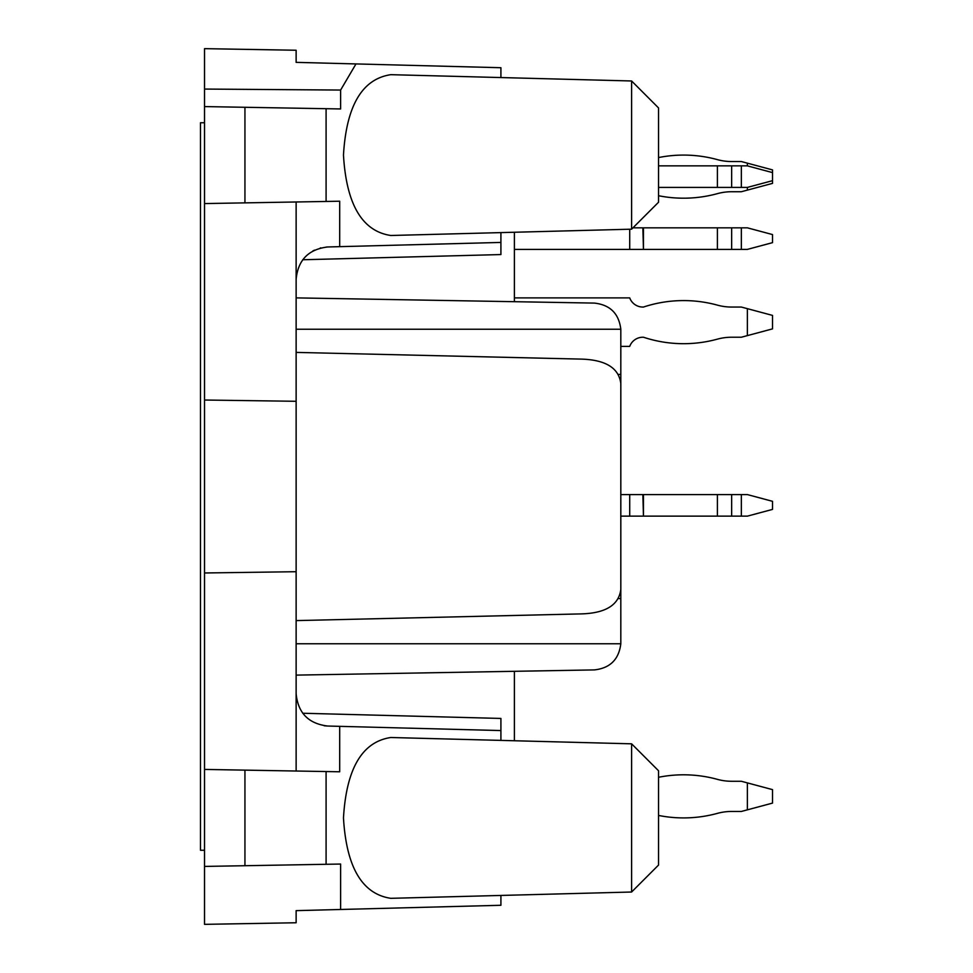 <?xml version="1.0" encoding="UTF-8"?>
<svg xmlns="http://www.w3.org/2000/svg" width="973" height="973" viewBox="0 0 973 973"><rect width="100%" height="100%" fill="white"/><g stroke="black" fill="none" stroke-linecap="round" stroke-linejoin="round"><path stroke-width="1.46" d="M296.133 297.884L594.345 303.089C610.071 304.817 618.889 313.537 620.81 329.239L620.81 643.761C618.889 659.463 610.071 668.183 594.345 669.91C610.071 668.183 618.889 659.463 620.81 643.761L620.823 615.678M620.823 357.322L620.823 346.388L629.713 346.388A14.011 14.011 0 0 1 642.861 337.23L643.457 337.23A127.852 127.852 0 0 0 717.405 339.139A53.892 53.892 0 0 1 731.647 337.23L741.341 337.23L747.373 335.612L747.373 308.66L772.513 315.398L772.513 328.874L747.373 335.612M296.133 620.604L581.112 613.902C605.571 613.233 618.816 605.072 620.823 589.407L620.823 383.593C618.864 367.964 605.632 359.803 581.112 359.098L296.133 352.396M296.133 571.71L204.525 572.975L204.525 400.025L296.133 401.29L296.133 693.7C297.969 712.917 308.465 723.681 327.621 726.028L339.686 726.345L339.686 771.784L204.525 769.424L204.525 866.42L244.941 865.715L244.941 770.13M594.345 669.91L296.133 675.116M204.525 400.025L204.525 106.58L340.623 108.952L340.623 90.051L355.984 63.926L500.913 67.721L500.913 77.56L631.599 80.978L658.539 107.93L658.539 202.238L631.599 229.178L390.793 235.49C362.163 231.197 346.388 204.391 343.469 155.084C346.388 105.765 362.163 78.971 390.793 74.678L631.599 80.978L631.599 229.178M296.133 401.29L296.133 201.983M244.941 107.285L244.941 202.871L204.525 203.576M204.525 106.58L204.525 48.65L296.133 50.243L296.133 62.357L296.133 56.981L296.133 62.357L355.984 63.926M514.389 671.297L514.389 740.757L631.599 743.822L390.793 737.51C362.163 741.803 346.388 768.609 343.469 817.916C346.388 867.235 362.163 894.029 390.793 898.322L631.599 892.022L658.539 865.07L658.539 770.762L631.599 743.822L631.599 892.022L500.913 895.44L500.913 905.279L296.133 910.643L296.133 922.757L204.525 924.35L204.525 866.42M204.525 572.975L204.525 769.424M296.133 771.017L296.133 693.7M312.771 251.034L314.498 250.134M320.214 248.03L320.871 247.872M326.49 247.02L327.621 246.972C308.465 249.319 297.969 260.083 296.133 279.3M326.089 108.708L326.089 201.46L339.686 201.216L339.686 246.656L327.621 246.972M326.089 201.46L244.941 202.871M340.623 90.051L204.525 89.066M340.623 909.475L340.623 864.048L326.089 864.292L326.089 771.54M244.941 865.715L326.089 864.292M324.155 725.749L325.067 725.858M325.87 725.931L327.621 726.028M514.389 301.703L514.389 232.243M500.913 232.596L500.913 254.561L500.913 242.435L339.686 246.656M500.913 740.404L500.913 730.565L339.686 726.345M500.913 718.439L500.913 730.565L500.913 718.439L302.712 713.245M741.341 187.412L741.341 165.86L747.373 165.86L772.513 172.598L772.513 180.674L747.373 187.412L658.539 187.412M741.341 165.86L658.539 165.86M772.513 234.566L772.513 242.654L747.373 249.392L643.457 249.392L643.457 227.828L747.373 227.828L772.513 234.566M741.341 227.828L741.341 249.392M632.949 227.828L642.861 227.828L643.457 249.392M642.861 249.392L629.713 249.392L629.713 229.227M514.389 249.392L629.713 249.392M772.513 501.314L772.513 509.402L747.373 516.14L643.457 516.14L643.457 494.588L747.373 494.588L772.513 501.314M741.341 494.588L741.341 516.14M620.823 494.588L642.861 494.588L643.457 516.14M642.861 516.14L629.713 516.14L629.713 494.588M620.823 516.14L629.713 516.14M658.539 815.435A127.852 127.852 0 0 0 717.405 813.367A53.892 53.892 0 0 1 731.647 811.458A53.892 53.892 0 0 0 717.405 813.367A127.852 127.852 0 0 1 658.539 815.435A127.852 127.852 0 0 0 717.405 813.367A53.892 53.892 0 0 1 731.647 811.458A53.892 53.892 0 0 0 717.405 813.367A127.852 127.852 0 0 1 658.539 815.435A127.852 127.852 0 0 0 717.405 813.367A53.892 53.892 0 0 1 731.647 811.458A53.892 53.892 0 0 0 717.405 813.367A127.852 127.852 0 0 1 658.539 815.435A127.852 127.852 0 0 0 717.405 813.367A53.892 53.892 0 0 1 731.647 811.458A53.892 53.892 0 0 0 717.405 813.367A127.852 127.852 0 0 1 658.539 815.435A127.852 127.852 0 0 0 717.405 813.367A53.892 53.892 0 0 1 731.647 811.458L741.341 811.458L772.513 803.102L772.513 789.626L741.341 781.27L731.647 781.27A53.892 53.892 0 0 1 717.405 779.361A127.852 127.852 0 0 0 658.539 777.281A127.852 127.852 0 0 1 717.405 779.361A53.892 53.892 0 0 0 731.647 781.27A53.892 53.892 0 0 1 717.405 779.361A127.852 127.852 0 0 0 658.539 777.281A127.852 127.852 0 0 1 717.405 779.361A53.892 53.892 0 0 0 731.647 781.27A53.892 53.892 0 0 1 717.405 779.361A127.852 127.852 0 0 0 658.539 777.281A127.852 127.852 0 0 1 717.405 779.361A53.892 53.892 0 0 0 731.647 781.27A53.892 53.892 0 0 1 717.405 779.361A127.852 127.852 0 0 0 658.539 777.281A127.852 127.852 0 0 1 717.405 779.361A53.892 53.892 0 0 0 731.647 781.27A53.892 53.892 0 0 1 717.405 779.361A127.852 127.852 0 0 0 658.539 777.281M747.373 809.84L747.373 782.888M772.513 180.674L772.513 183.374L741.341 191.73L731.647 191.73A53.892 53.892 0 0 0 717.405 193.639A53.892 53.892 0 0 1 731.647 191.73A53.892 53.892 0 0 0 717.405 193.639A53.892 53.892 0 0 1 731.647 191.73A53.892 53.892 0 0 0 717.405 193.639A53.892 53.892 0 0 1 731.647 191.73A53.892 53.892 0 0 0 717.405 193.639A53.892 53.892 0 0 1 731.647 191.73A53.892 53.892 0 0 0 717.405 193.639A127.852 127.852 0 0 1 658.539 195.719M747.373 165.86L747.373 163.16L741.341 161.542L731.647 161.542A53.892 53.892 0 0 1 717.405 159.633A127.852 127.852 0 0 0 658.539 157.565A127.852 127.852 0 0 1 717.405 159.633A53.892 53.892 0 0 0 731.647 161.542A53.892 53.892 0 0 1 717.405 159.633A127.852 127.852 0 0 0 658.539 157.565A127.852 127.852 0 0 1 717.405 159.633A53.892 53.892 0 0 0 731.647 161.542A53.892 53.892 0 0 1 717.405 159.633A127.852 127.852 0 0 0 658.539 157.565A127.852 127.852 0 0 1 717.405 159.633A53.892 53.892 0 0 0 731.647 161.542A53.892 53.892 0 0 1 717.405 159.633A127.852 127.852 0 0 0 658.539 157.565A127.852 127.852 0 0 1 717.405 159.633A53.892 53.892 0 0 0 731.647 161.542A53.892 53.892 0 0 1 717.405 159.633A127.852 127.852 0 0 0 658.539 157.565M772.513 172.598L772.513 169.898L747.373 163.16M747.373 190.112L747.373 187.412M514.389 297.884L629.713 297.884A14.011 14.011 0 0 0 642.861 307.054L643.457 307.054A127.852 127.852 0 0 1 717.405 305.133A53.892 53.892 0 0 0 731.647 307.054L741.341 307.054L747.373 308.66M204.525 122.744L200.487 122.744L200.487 850.256L204.525 850.256M620.81 329.239L296.133 329.239M620.823 374.398L618.548 374.435M620.823 598.602L618.548 598.565M620.81 643.761L296.133 643.761M500.913 254.561L302.712 259.755M731.647 187.412L731.647 165.86M717.405 165.86L717.405 187.412M731.647 249.392L731.647 227.828M717.405 227.828L717.405 249.392M731.647 516.14L731.647 494.588M717.405 494.588L717.405 516.14"/></g></svg>
